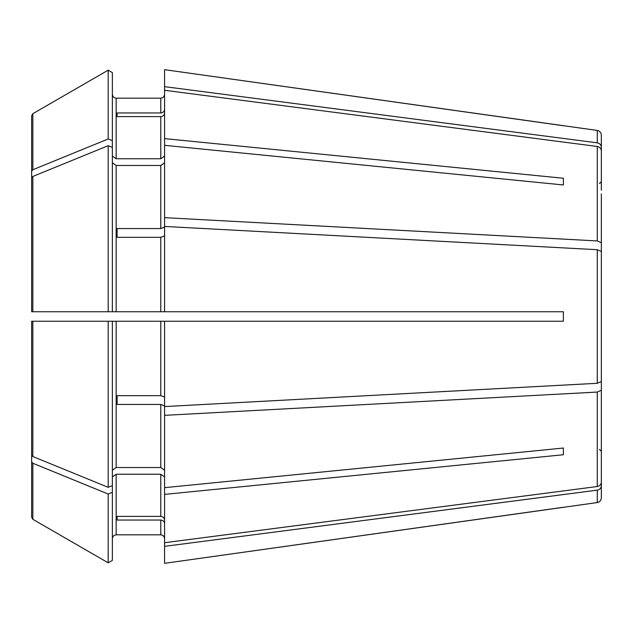 <?xml version="1.0" encoding="UTF-8"?>
<svg xmlns="http://www.w3.org/2000/svg" width="633" height="633" viewBox="0 0 633 633"><rect width="100%" height="100%" fill="white"/><g stroke="black" fill="none" stroke-linecap="round" stroke-linejoin="round"><path stroke-width="0.95" d="M601.35 193.825L601.35 242.732L597.267 240.936L164.58 217.657L164.58 311.752L31.65 311.752L112.358 311.752L112.358 147.386L108.188 145.685L32.837 176.457L31.65 177.905L31.65 311.752L33.549 311.752M601.35 260.551L601.35 242.732M112.358 162.784L116.156 165.474L160.782 165.474L164.58 162.784M164.58 227.105L160.782 228.56L117.105 228.56L117.105 237.335L160.782 237.335L160.782 311.752M112.358 147.386L112.358 72.589L108.188 70.184L108.188 138.975L32.837 169.739L31.65 171.195L31.65 217.863M112.358 72.589L108.188 70.184L32.837 113.695L31.65 115.752L31.65 171.195M164.58 311.752L563.37 311.752L563.37 321.248L31.65 321.248L112.358 321.248L112.358 485.614L108.188 487.315L32.837 456.543L31.65 455.095L31.65 321.248L31.65 455.095M112.358 492.324L108.188 494.025L108.188 562.816L112.358 560.411L112.358 485.614M112.358 538.636C112.619 536.365 113.885 535.099 116.156 534.83L160.782 534.83C163.053 535.099 164.319 536.365 164.58 538.636C164.319 536.365 163.053 535.099 160.782 534.83L116.156 534.83C113.885 535.099 112.619 536.365 112.358 538.636M112.358 476.926L116.156 474.244L160.782 474.244L164.58 476.926M601.35 442.807L601.35 485.812C601.121 488.17 599.76 489.618 597.267 490.156L597.267 502.562L164.58 563.323L164.58 542.718L597.267 486.524C599.76 485.986 601.121 484.538 601.35 482.18L601.35 439.175M112.358 560.411L108.188 562.816L32.837 519.305L31.65 517.248L31.65 415.137M164.58 113.093C164.319 115.19 163.053 116.361 160.782 116.607L160.782 158.756L164.58 156.074M601.35 150.82C601.121 148.462 599.76 147.014 597.267 146.476L164.58 90.282L164.58 138.611L563.37 178.253L563.37 184.963L563.37 178.253M117.105 116.607L117.105 112.967L117.105 116.607L160.782 116.607M164.58 235.88L160.782 237.335M601.35 269.318L601.35 251.507L597.267 249.711L164.58 226.432M117.105 228.56L117.105 237.335M164.58 405.895L160.782 404.44L160.782 467.526L164.58 470.216M601.35 372.449L601.35 390.268L597.267 392.064L164.58 415.343L164.58 321.248M117.105 404.44L117.105 395.665L117.105 404.44L160.782 404.44M117.105 516.393L117.105 520.033L117.105 516.393L160.782 516.393C163.053 516.639 164.319 517.81 164.58 519.907M112.358 156.074L116.156 158.756L116.156 98.17C113.885 97.901 112.619 96.635 112.358 94.364C112.619 96.635 113.885 97.901 116.156 98.17L160.782 98.17C163.053 97.901 164.319 96.635 164.58 94.364C164.319 96.635 163.053 97.901 160.782 98.17L160.782 112.967L117.105 112.967M108.188 70.184L32.837 113.695L31.65 115.752M601.35 190.193L601.35 147.188C601.121 144.83 599.76 143.382 597.267 142.844L597.267 130.438L164.58 69.677L164.58 90.282M164.58 138.611L164.58 145.329L563.37 184.963M601.35 363.682L601.35 381.493L597.267 383.289L164.58 406.568M112.358 470.216L116.156 467.526L160.782 467.526M164.58 415.343L164.58 487.671L563.37 448.037L563.37 454.747L563.37 448.037M116.156 158.756L160.782 158.756M117.105 520.033L160.782 520.033L160.782 534.83M117.105 395.665L160.782 395.665L164.58 397.12M108.188 145.685L108.188 311.752M108.188 321.248L108.188 487.315M108.188 494.025L32.837 463.261L31.65 461.805M108.188 562.816L32.837 519.305L32.837 463.261M31.65 177.905L31.65 311.752M164.58 487.671L164.58 542.718M112.358 140.676L108.188 138.975M164.58 523.538C164.319 521.442 163.053 520.271 160.782 520.033M164.58 109.462C164.319 111.558 163.053 112.729 160.782 112.967M164.58 145.329L164.58 217.657M31.65 321.248L33.549 321.248M601.35 251.507L601.35 381.493M164.58 494.389L563.37 454.747M601.35 390.268L601.35 482.18M597.267 490.156L164.58 546.35M563.37 507.262L164.58 563.323M601.35 485.812L601.35 497.862C601.128 500.466 599.768 502.032 597.267 502.562M597.267 130.438C599.768 130.968 601.128 132.534 601.35 135.138L601.35 147.188M597.267 142.844L164.58 86.65M563.37 125.738L164.58 69.677M160.782 165.474L160.782 228.56M32.837 113.695L32.837 169.739M116.156 474.244L116.156 534.83M116.156 165.474L116.156 311.752M160.782 474.244L160.782 516.393M116.156 321.248L116.156 467.526M160.782 321.248L160.782 395.665M32.837 176.457L32.837 311.752M32.837 321.248L32.837 456.543M597.267 146.476L597.267 240.936M597.267 249.711L597.267 383.289M597.267 392.064L597.267 486.524M599.451 183.57L601.35 181.671M599.451 449.43L601.35 451.329"/></g></svg>
